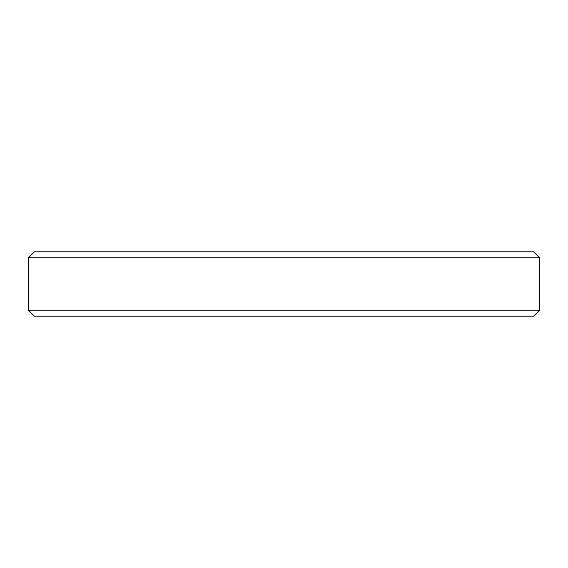 <?xml version="1.0" encoding="UTF-8"?>
<svg xmlns="http://www.w3.org/2000/svg" width="568" height="568" viewBox="0 0 568 568"><rect width="100%" height="100%" fill="white"/><g stroke="black" fill="none" stroke-linecap="round" stroke-linejoin="round"><path stroke-width="0.43" stroke-dasharray="2.84 2.13" d="M28.4 257.836L539.6 257.836M539.6 310.163L28.4 310.163M34.435 316.199L533.565 316.199M533.565 251.801L34.435 251.801"/><path stroke-width="0.85" d="M28.4 257.836L34.435 251.801L533.565 251.801L539.6 257.836L28.4 257.836L28.4 310.163L539.6 310.163L533.565 316.199L34.435 316.199L28.4 310.163M539.6 257.836L539.6 310.163"/></g></svg>

